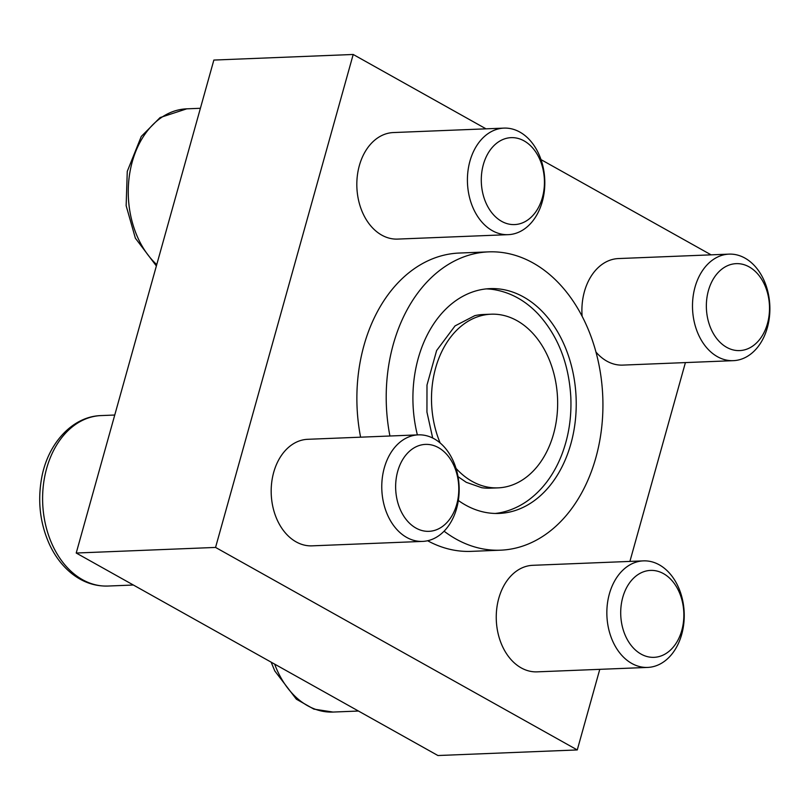 <?xml version="1.0" encoding="UTF-8"?>
<svg xmlns="http://www.w3.org/2000/svg" width="810" height="810" viewBox="0 0 810 810"><rect width="100%" height="100%" fill="white"/><g stroke="black" fill="none" stroke-linecap="round" stroke-linejoin="round"><path stroke-width="1.21" d="M599.775 669.333L577.267 749.938L437.926 755.528L76.221 553.028L213.86 60.061L353.2 54.472L486.03 128.841M486.192 288.907A112.489 81.597 -92.3 0 1 493.482 289.534C510.28 292.238 525.133 300.368 538.063 313.926C557.958 335.806 568.873 363.518 570.807 397.072C571.698 417.798 568.579 437.299 561.441 455.584C553.645 475.136 542.224 490.303 527.168 501.076C519.453 506.463 511.211 510.178 502.413 512.244A112.489 81.597 -92.3 0 1 495.204 513.459M458.339 500.469A112.489 81.597 87.7 0 0 499.082 513.429A112.489 81.597 87.7 0 0 575.262 421.2A112.489 81.597 87.7 0 0 523.614 297.007A112.489 81.597 87.7 0 0 490.06 288.623A112.489 81.597 87.7 0 0 417.373 434.899M541.019 159.621L711.099 254.846M685.412 362.586L629.907 561.411M577.267 749.938L215.561 547.428L353.2 54.472M76.221 553.028L215.561 547.428M360.592 437.177A149.283 108.287 -92.3 0 1 459.25 253.044L488.582 251.869A149.283 108.287 87.7 0 0 389.924 436.003M444.082 531.198A149.283 108.287 87.7 0 0 500.56 550.182L471.217 551.367A149.283 108.287 -92.3 0 1 427.629 540.746M733.323 360.663A53.318 38.678 87.7 0 0 769.429 316.953A53.318 38.678 87.7 0 0 744.947 258.096A53.318 38.678 87.7 0 0 729.051 254.127A53.318 38.678 87.7 0 0 692.55 308.944A53.318 38.678 87.7 0 0 733.323 360.663L622.728 365.108A53.318 38.678 -92.3 0 1 606.832 361.128A53.318 38.678 -92.3 0 1 595.957 352.036M582.127 316.295A53.318 38.678 -92.3 0 1 618.455 258.562L729.051 254.127M508.255 234.657L397.659 239.092A53.318 38.678 -92.3 0 1 381.753 235.123A53.318 38.678 -92.3 0 1 357.281 176.266A53.318 38.678 -92.3 0 1 393.387 132.556L503.982 128.112A53.318 38.678 87.7 0 0 467.471 182.939A53.318 38.678 87.7 0 0 508.255 234.657A53.318 38.678 87.7 0 0 544.361 190.947A53.318 38.678 87.7 0 0 519.878 132.091A53.318 38.678 87.7 0 0 503.982 128.112M647.676 667.42L537.081 671.854A53.318 38.678 -92.3 0 1 521.184 667.875A53.318 38.678 -92.3 0 1 496.702 609.029A53.318 38.678 -92.3 0 1 532.808 565.309L643.403 560.874A53.318 38.678 87.7 0 0 606.903 615.691A53.318 38.678 87.7 0 0 647.676 667.42A53.318 38.678 87.7 0 0 683.782 623.7A53.318 38.678 87.7 0 0 659.31 564.843A53.318 38.678 87.7 0 0 643.403 560.874M422.607 541.404L312.012 545.849A53.318 38.678 -92.3 0 1 296.116 541.87A53.318 38.678 -92.3 0 1 271.633 483.013A53.318 38.678 -92.3 0 1 307.739 439.303L418.335 434.859A53.318 38.678 87.7 0 0 381.824 489.685A53.318 38.678 87.7 0 0 422.607 541.404A53.318 38.678 87.7 0 0 458.713 497.694A53.318 38.678 87.7 0 0 434.231 438.838A53.318 38.678 87.7 0 0 418.335 434.859M500.56 550.182A149.283 108.287 87.7 0 0 601.648 427.791A149.283 108.287 87.7 0 0 533.112 262.997A149.283 108.287 87.7 0 0 488.582 251.869M432.682 438.018L426.941 412.067L426.992 385.054L436.62 350.538L455.038 325.904L474.792 315.657A86.903 63.038 -92.3 0 1 483.347 314.503L491.083 314.199A86.903 63.038 87.7 0 0 440.144 442.959M456.03 468.382A86.903 63.038 87.7 0 0 498.049 487.863L490.313 488.167A86.903 63.038 -92.3 0 1 481.697 487.701L466.256 482.304L458.035 476.665M498.049 487.863A86.903 63.038 87.7 0 0 556.905 416.603A86.903 63.038 87.7 0 0 517.003 320.669A86.903 63.038 87.7 0 0 491.083 314.199M438.453 447.636A43.507 31.56 87.7 0 0 396.039 493.665A43.507 31.56 87.7 0 0 447.16 522.288A43.507 31.56 87.7 0 0 438.453 447.636M524.09 140.889A43.507 31.56 87.7 0 0 481.687 186.918A43.507 31.56 87.7 0 0 532.808 215.541A43.507 31.56 87.7 0 0 524.09 140.889M749.169 266.895A43.507 31.56 87.7 0 0 706.755 312.923A43.507 31.56 87.7 0 0 757.876 341.547A43.507 31.56 87.7 0 0 749.169 266.895M663.522 573.652A43.507 31.56 87.7 0 0 621.108 619.68A43.507 31.56 87.7 0 0 672.229 648.294A43.507 31.56 87.7 0 0 663.522 573.652M107.943 586.045C94.638 586.41 82.418 582.117 71.28 573.166C62.37 565.876 55.181 556.46 49.714 544.928C40.136 523.898 37.442 501.623 41.624 478.113C47.739 443.637 72.303 416.35 101.108 415.581A85.303 61.874 87.7 0 0 42.697 503.293A85.303 61.874 87.7 0 0 107.943 586.045L133.377 585.022M156.37 265.964L135.361 238.18L126.147 205.71L127.271 171.366L141.274 136.444L160.086 117.572L186.756 108.834A85.303 61.874 87.7 0 0 130.288 170.201A85.303 61.874 87.7 0 0 156.745 264.617M274.641 664.109A85.303 61.874 87.7 0 0 333.021 712.061L358.455 711.038M101.108 415.581L114.747 415.034M186.756 108.834L200.394 108.287M271.147 662.155L274.782 670.933L296.349 699.182L313.865 709.115L333.021 712.061"/></g></svg>
